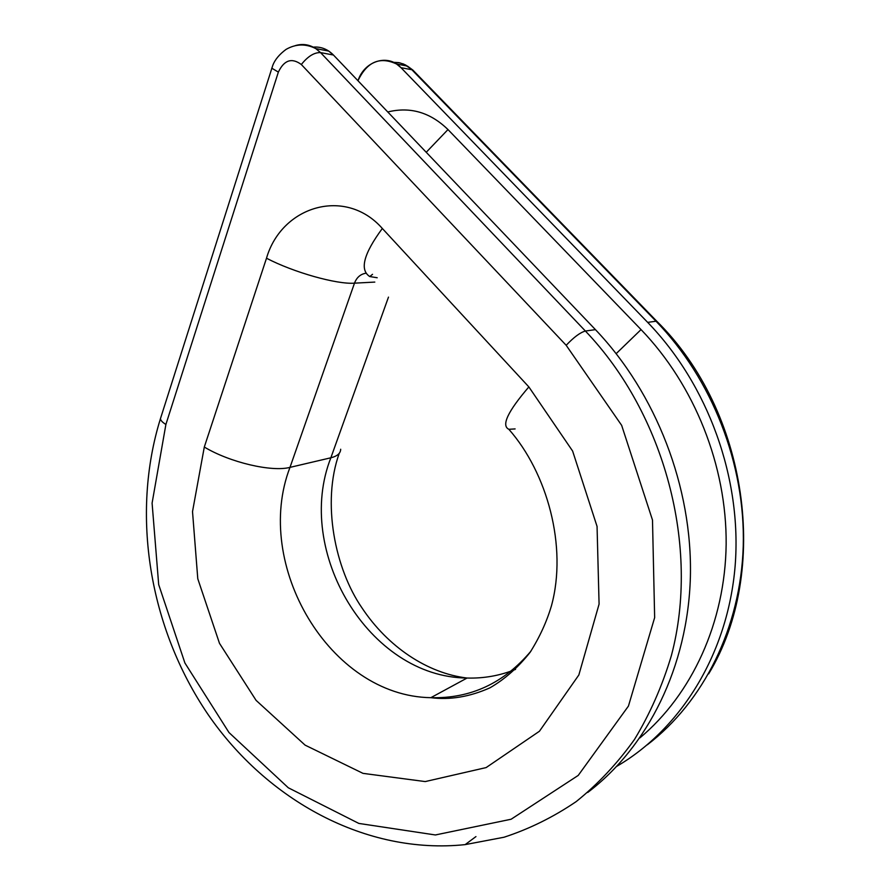 <?xml version="1.0" encoding="UTF-8"?>
<svg xmlns="http://www.w3.org/2000/svg" width="890" height="890" viewBox="0 0 890 890"><rect width="100%" height="100%" fill="white"/><g stroke="black" fill="none" stroke-linecap="round" stroke-linejoin="round"><path stroke-width="1.33" d="M339.257 453.277C321.557 502.494 334.996 568.955 362.063 608.026C387.895 646.863 427.334 673.296 467.072 678.035C483.837 678.536 500.002 675.655 515.577 669.369C500.002 675.655 483.837 678.536 467.072 678.035C368.783 677.346 294.034 551.144 330.869 457.783L289.984 467.372C252.571 564.46 329.6 696.147 430.849 697.682C470.532 698.739 503.896 683.242 530.93 651.169C503.896 683.242 470.532 698.739 430.849 697.682C450.006 700.13 469.72 696.837 489.967 687.814C504.775 679.259 518.147 667.433 530.084 652.359C539.607 637.285 546.738 621.732 551.477 605.701C567.597 546.493 547.172 472.746 508.846 429.291C501.092 425.609 507.767 411.48 528.86 386.916L382.333 228.474C345.709 186.767 281.73 205.668 266.499 258.222C293.689 272.429 336.909 284.544 354.487 283.165L289.984 467.372L330.869 457.783C337.288 456.192 340.559 453.344 340.681 449.239C340.559 453.344 337.288 456.192 330.869 457.783L388.485 297.115L330.869 457.783C294.034 551.144 368.783 677.346 467.072 678.035L430.849 697.682C329.6 696.147 252.571 564.46 289.984 467.372C271.851 472.223 229.809 462.433 204.299 447.036L266.499 258.222L204.299 447.036L192.518 511.605L197.78 578.745L219.485 643.325L256.086 700.363L305.092 745.13L363.009 773.365L425.231 781.576L486.14 767.581L539.44 731.246L578.845 674.987L599.081 604.121L597.056 526.424L572.626 451.063L528.86 386.916L572.626 451.063L597.056 526.424L599.081 604.121L578.845 674.987L539.44 731.246L486.14 767.581L425.231 781.576L363.009 773.365L305.092 745.13L256.086 700.363L219.485 643.325L197.78 578.745L192.518 511.605L204.299 447.036C229.809 462.433 271.851 472.223 289.984 467.372L354.487 283.165L374.801 282.086L354.487 283.165C336.909 284.544 293.689 272.429 266.499 258.222C281.73 205.668 345.709 186.767 382.333 228.474L528.86 386.916C507.767 411.48 501.092 425.609 508.846 429.291L515.11 428.924M566.185 345.298L621.654 425.353L652.492 520.038L654.651 617.615L628.44 706.082L578.222 775.424L511.127 819.234L435.366 834.965L358.848 823.428L288.293 787.772L228.997 732.548L184.898 662.972L158.687 584.585L152.09 503.117L165.896 424.452L278.359 72.101C284.132 60.008 291.786 57.483 301.332 64.514L566.185 345.298C573.839 337.21 580.236 332.448 585.398 331.036C664.663 413.728 700.185 547.083 671.383 655.574C662.305 685.89 650 713.847 634.503 739.434C617.393 763.386 597.969 784.101 576.208 801.59C553.424 817.076 529.35 828.968 503.985 837.245L465.147 844.621L503.985 837.245C529.35 828.968 553.424 817.076 576.208 801.59C597.969 784.101 617.393 763.386 634.503 739.434C650 713.847 662.305 685.89 671.383 655.574C700.185 547.083 664.663 413.728 585.398 331.036C580.236 332.448 573.839 337.21 566.185 345.298L301.332 64.514C307.851 56.337 314.259 52.365 320.545 52.599L585.398 331.036L595.432 329.634C656.097 393.269 692.565 487.13 690.384 576.965C687.892 666.821 647.675 747.055 587.756 792.445C647.675 747.055 687.892 666.821 690.384 576.965C692.565 487.13 656.097 393.269 595.432 329.634L333.439 55.024L320.545 52.599C314.259 52.365 307.851 56.337 301.332 64.514C291.786 57.483 284.132 60.008 278.359 72.101L271.75 68.163L278.359 72.101L165.896 424.452L152.09 503.117L158.687 584.585L184.898 662.972L228.997 732.548L288.293 787.772L358.848 823.428L435.366 834.965L511.127 819.234L578.222 775.424L628.44 706.082L654.651 617.615L652.492 520.038L621.654 425.353L566.185 345.298M372.554 274.309L369.762 276.556C359.438 269.859 363.632 253.828 382.333 228.474C363.632 253.828 359.438 269.859 369.762 276.556L377.204 277.747M365.901 273.23C360.517 274.098 356.712 277.413 354.487 283.165C356.712 277.413 360.517 274.098 365.901 273.23M160.823 417.477L160.467 418.611C160.556 420.369 162.369 422.316 165.896 424.452C162.369 422.316 160.556 420.369 160.467 418.611L160.823 417.477M295.18 45.657C302.422 43.454 309.297 44.444 315.805 48.605L320.545 52.599L315.805 48.605C309.297 44.444 302.422 43.454 295.18 45.657M312.824 47.17C318.486 46.558 323.793 47.86 328.744 51.075L333.439 55.024L320.545 52.599L585.398 331.036L595.432 329.634L333.439 55.024C327.498 49.028 320.634 46.402 312.824 47.17M393.536 62.333L399.721 62.823L405.606 64.992L411.848 69.72L401.001 67.684L396.551 64.002C379.83 56.215 366.98 61.799 357.98 80.734C364.377 60.909 388.029 53.422 401.001 67.684L647.675 322.38L656.019 321.223C712.111 379.073 745.497 464.191 743.25 546.149C740.691 628.118 703.311 702.054 647.286 744.83C703.311 702.054 740.691 628.118 743.25 546.149C745.497 464.191 712.111 379.073 656.019 321.223L411.848 69.72L401.001 67.684L647.675 322.38L656.019 321.223L412.86 70.065L403.704 64.091L398.709 62.623L393.536 62.333M616.859 766.279C681.162 728.699 727.875 653.549 735.129 566.007C742.127 478.497 708.095 384.747 647.675 322.38C708.095 384.747 742.127 478.497 735.129 566.007C727.875 653.549 681.162 728.699 616.859 766.279M639.888 737.91C691.752 694.556 725.183 622.711 726.151 544.224C726.807 465.759 694.434 385.003 641.045 329.589L616.192 353.63L641.045 329.589L447.982 129.562L426.232 152.279L447.982 129.562C430.248 112.329 410.179 106.466 387.773 111.973C410.179 106.466 430.248 112.329 447.982 129.562L641.045 329.589C694.434 385.003 726.807 465.759 726.151 544.224C725.183 622.711 691.752 694.556 639.888 737.91M657.465 321.957L656.019 321.223L657.465 321.957M475.95 836.589L465.147 844.621C365.901 855.012 266.778 800.132 207.871 714.214C149.197 627.817 130.652 514.498 160.467 418.611L272.796 65.315C274.966 59.652 279.382 54.357 286.046 49.406C295.791 43.821 305.715 43.554 315.805 48.605L328.744 51.075M708.663 673.864C770.718 571.369 748.156 411.136 656.753 321.223L412.86 70.065L407.442 66.082L396.551 64.002"/></g></svg>
